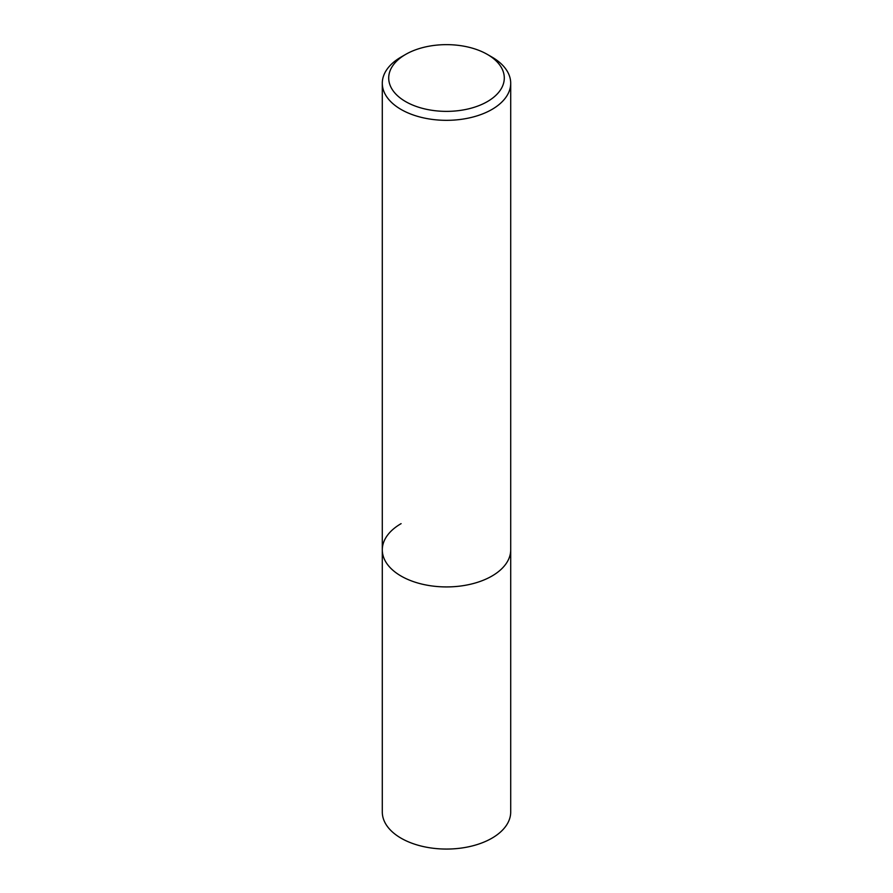 <?xml version="1.0" encoding="UTF-8"?>
<svg xmlns="http://www.w3.org/2000/svg" width="893" height="893" viewBox="0 0 893 893"><rect width="100%" height="100%" fill="white"/><g stroke="black" fill="none" stroke-linecap="round" stroke-linejoin="round"><path stroke-width="1.34" d="M382.293 83.261A64.207 37.071 180 0 1 401.091 57.04A64.207 37.071 180 0 1 401.102 57.04L405.634 54.417A57.788 33.365 180 0 1 487.366 54.417L491.909 57.04A64.207 37.071 180 0 1 510.707 83.261A64.207 37.071 180 0 1 491.898 109.471A64.207 37.071 180 0 1 421.931 117.508A64.207 37.071 180 0 1 382.293 83.261L382.293 811.994A64.207 37.071 0 0 0 421.931 846.24A64.207 37.071 0 0 0 491.898 838.203A64.207 37.071 0 0 0 510.707 811.994L510.707 549.854A64.207 37.071 180 0 1 491.898 576.074A64.207 37.071 180 0 1 421.931 584.1A64.207 37.071 180 0 1 382.293 549.854A64.207 37.071 180 0 1 401.102 523.644M382.293 549.854A64.207 37.071 0 0 0 421.931 584.1A64.207 37.071 0 0 0 491.898 576.074A64.207 37.071 0 0 0 510.707 549.854L510.707 83.261M487.366 54.417A57.788 33.365 180 0 1 487.366 101.601A57.788 33.365 180 0 1 405.634 101.601A57.788 33.365 180 0 1 405.634 54.417L401.091 57.04"/></g></svg>
